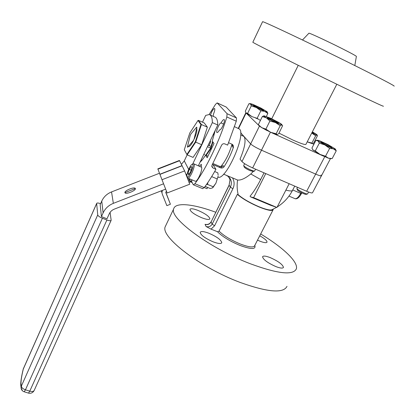 <?xml version="1.0" encoding="UTF-8"?>
<svg xmlns="http://www.w3.org/2000/svg" width="415" height="415" viewBox="0 0 415 415"><rect width="100%" height="100%" fill="white"/><g stroke="black" fill="none" stroke-linecap="round" stroke-linejoin="round"><path stroke-width="0.62" d="M217.994 177.143L218.088 177.163C225.76 180.722 246.417 134.564 239.486 129.075L234.553 126.689M220.733 166.586C225.48 161.155 229.246 153.711 232.032 144.238M221.107 167.982L223.026 165.523L223.955 166.887C227.607 161.285 230.724 154.878 233.308 147.662L232.317 146.407L232.805 144.83M202.629 188.638L204.227 187.596C208.045 182.543 211.951 176.442 215.935 169.289L212.921 164.563L220.531 167.81L219.571 166.353C221.06 166.794 222.212 166.519 223.026 165.523M219.571 166.353L212.879 163.494M207.957 156.17L205.529 155.127L207.194 157.762L214.005 143.523L212.247 141.048L215.318 130.175M200.077 162.166C201.721 160.724 203.537 158.38 205.529 155.127M192.14 179.897L191.502 181.236L193.193 184.597L193.473 184.841L194.894 183.715C206.229 168.568 219.794 140.446 226.834 116.963L227.072 113.705L217.154 102.899L215.541 104.321L209.093 114.535M211.785 165.959L213.123 168.096L211.863 166.706L212.055 165.046L221.574 145.286C222.31 143.917 223.389 143.45 224.806 143.886L227.633 145.12L236.28 121.206L236.472 117.943L226.149 107.003L217.253 102.946M201.415 167.089L201.322 164.299L199.407 166.187M213.123 168.096L215.935 169.289M232.317 146.407L232.25 144.353M213.191 116.345L213.543 113.897C214.685 111.158 215.058 109.394 214.659 108.59L214.493 108.486C213.186 108.974 211.826 111.178 210.431 115.116M221.081 122.965C219.431 122.627 215.359 132.411 217.087 132.546C217.683 132.577 218.492 131.69 219.525 129.885L219.618 129.921C221.159 130.585 225.573 120.791 224.23 119.665L224.027 119.536C223.286 119.536 222.3 120.677 221.081 122.965L223.612 124.095M233.308 147.662C233.723 146.168 233.282 145.022 231.985 144.218L228.618 142.739M223.955 166.887C223.13 167.94 221.989 168.246 220.531 167.81M270.45 132.203L261.497 150.183L315.649 174.098L261.497 150.183C256.091 147.704 252.476 145.618 250.65 143.927C252.476 145.618 256.091 147.704 261.497 150.183L252.668 167.925C247.283 165.486 243.714 163.365 241.966 161.565L240.046 159.106C244.809 147.771 246.157 140.26 244.087 136.571L250.65 143.927L240.638 132.696L244.087 136.571L240.648 134.875M229.391 177.75L230.003 179.991L229.122 185.08M253.28 171.447L250.8 173.984C245.229 178.45 240.814 180.468 237.556 180.027C236.835 185.08 237.048 189.982 238.2 194.723C242.998 198.806 249.851 202.774 258.758 206.639C265.543 209.399 269.9 210.452 271.83 209.798L276.582 207.35M270.44 205.207L250.473 196.829L253.617 197.654L276.95 207.453L270.44 205.207M264.033 172.842L260.656 179.555C257.253 186.278 253.721 191.834 250.048 196.222L250.473 196.829M253.617 197.654L265.75 173.584M276.95 207.453L289.177 183.715M321.418 175.841L312.537 192.721C312.23 193.276 310.27 192.793 306.659 191.274L315.649 174.098C319.27 175.664 321.21 176.209 321.469 175.742L320.971 175.026M252.668 167.925L306.659 191.274M238.2 194.723L237.349 194.365C242.329 198.655 249.54 202.842 258.97 206.935C267.561 210.379 272.302 211.276 273.189 209.627L273.184 209.176M226.574 175.446L228.292 176.505L230.086 179.337L229.101 185.121L211.074 221.978L212.158 224.147L230.387 187.17C232.187 183.015 231.492 179.462 228.292 176.505L226.336 175.343L232.483 177.869C234.496 181.329 234.636 184.95 232.898 188.726L230.387 187.17L229.147 185.261L211.074 221.978C209.642 224.297 207.635 225.08 205.052 224.333L205.949 224.474C208.231 224.629 209.933 223.742 211.043 221.818L211.069 221.766M211.048 229.142L206.089 226.523C208.688 227.27 210.711 226.481 212.158 224.147L214.597 225.755L211.048 229.142L217.517 231.726L219.068 231.15L237.349 194.365M275.887 266.591C267.659 262.897 263.214 259.629 262.56 256.781C263.198 255.635 265.75 255.915 270.222 257.616C278.361 261.263 282.771 264.526 283.461 267.4C282.848 268.531 280.322 268.261 275.887 266.591M259.754 235.772C264.588 238.532 267.016 240.643 267.037 242.116C266.487 243.107 264.085 242.78 259.832 241.146L257.513 240.124M201.664 217.719C194.412 214.498 190.511 211.728 189.961 209.414C190.615 208.268 193.385 208.636 198.261 210.519C205.441 213.709 209.31 216.474 209.881 218.804C209.259 219.94 206.52 219.577 201.664 217.719M213.03 241.789C205.036 238.257 200.751 235.118 200.175 232.374C200.901 231.036 203.848 231.342 209.015 233.292C216.921 236.783 221.174 239.917 221.771 242.687C221.081 244.004 218.166 243.709 213.03 241.789M215.748 212.252C193.291 203.91 175.089 201.918 173.636 209.004C169.362 218.233 210.047 248.398 250.043 263.66C277.625 273.801 293.047 275.56 296.32 268.936C298.655 262.052 282.802 247.267 260.672 233.977M166.047 224.982L165.165 226.839C160.486 236.939 200.455 267.706 240.327 282.501C267.836 292.295 283.393 293.576 286.998 286.34M237.556 180.027L232.483 177.869M308.89 33.252L308.936 33.2C309.294 32.811 326.735 40.878 341.197 48.161C351.495 53.359 356.563 56.124 356.386 56.456L354.804 65.549M383.46 106.23C383.548 106.671 369.547 100.093 341.446 86.491C300.356 66.571 252.626 42.688 252.823 42.242L252.865 42.159M394.193 86.185C394.727 85.812 380.923 78.596 352.771 64.538C311.561 44.011 262.923 20.989 262.581 21.699L262.519 21.829M336.814 84.24L305.974 144.27C305.507 145.105 301.088 143.663 292.71 139.948L279.01 133.127M330.459 158.644L321.469 175.742C321.21 176.209 319.27 175.664 315.649 174.098L324.758 156.699M327.72 157.933L330.413 158.649M323.726 156.222L271.54 132.686M260.999 127.203L266.912 130.507M259.359 125.958L246.328 113.279M312.791 143.621L313.797 144.456M257.819 118.955L255.479 117.964M194.096 139.03L196.892 127.53L196.632 127.151L190.921 133.946L190.21 135.456L187.409 146.822L187.647 147.237L193.364 140.581L194.096 139.03M208.185 145.146L211.064 146.396M214.026 135.057L213.17 134.678M210.545 148.02L207.453 146.682M203.869 154.204L204.72 154.567M213.274 134.46L213.735 134.662M124.915 192.638L125.019 192.856C126.056 194.64 136.162 190.454 135.363 188.571L135.269 188.379C134.232 186.61 124.235 190.718 124.915 192.638M210.146 114.986L214.446 116.911C216.594 117.429 217.699 120.132 217.776 125.019L198.37 165.746M192.679 164.086L212.345 122.607C212.319 117.73 211.261 115.048 209.17 114.55L205.679 115.401L202.499 122.171M212.345 122.607L217.776 125.019M181.402 164.387L184.286 160.911L187.139 154.837M187.149 173.963L186.231 174.679M165.621 189.136L114.322 209.124C111.957 210.089 110.25 211.676 109.207 213.891L107.003 218.783L101.447 216.63L100.171 204.657L101.758 201.088C103.745 196.824 107.008 193.763 111.542 191.917L159.495 173.247M101.447 216.63L103.107 212.921L101.758 201.088M111.542 191.917L113.347 203.35C108.6 205.29 105.187 208.48 103.107 212.921M113.347 203.35L163.536 183.804M135.357 188.555L124.915 192.622M188.27 179.939L189.759 178.907M97.733 214.918L96.669 203.537L23.39 368.67C21.16 377.795 20.491 383.59 21.383 386.049L97.733 214.918C98.096 215.987 99.652 217.102 102.396 218.259L25.445 389.815C22.83 388.85 21.476 387.594 21.383 386.049L21.087 387.714C21.253 389.747 22.291 391.101 24.195 391.791L25.445 389.815L29.771 391.153L106.899 220.002C109.378 220.889 110.8 220.982 111.158 220.292L110.079 212.387M100.606 203.687C98.303 202.878 96.996 202.79 96.674 203.412L96.669 203.537M106.899 220.002L102.396 218.259M157.933 169.144L157.83 168.864L179.43 160.455L182.014 165.616L159.868 174.238L157.933 169.144L179.586 160.714M159.931 174.399L182.086 165.772L184.628 170.907L189.722 184.208L167.157 193.001L159.868 174.238M165.761 192.072L170.404 204.253L165.818 192.586L166.436 191.211M162.343 190.412L161.943 192.71L162.239 193.981L166.851 205.643L170.404 204.253M189.157 182.356L190.06 182.009L188.851 179.56M189.463 179.124L190.9 182.009L190.06 182.009M192.15 182.527L190.9 182.009L191.948 179.82M204.253 187.559L207.007 188.706L207.619 187.44M196.674 128.406C197.322 130.149 196.503 133.708 194.22 139.082M193.483 140.633C191.434 144.576 189.842 146.562 188.695 146.583M201.69 144.726L207.365 127.172L201.431 124.552L195.709 142.138L201.69 144.726L193.068 157.399L187.17 154.883L186.88 154.473L195.289 141.904L195.709 142.138L187.17 154.883M207.365 127.172L204.253 122.949L198.448 120.381L201.431 124.552L200.927 124.578L198.002 120.464L189.78 133.039L184.296 149.732L186.88 154.473M198.002 120.464L198.448 120.381M195.289 141.904L200.927 124.578M188.203 143.606L189.048 140.177M192.934 131.55L195.657 128.313M211.417 148.933L210.83 148.684L206.151 155.392M212.952 142.039L210.83 148.684L210.405 148.451L212.61 141.556M205.705 155.205L210.405 148.451M210.804 141.401L209.181 145.577M201.192 159.822L201.643 160.579M274.502 121.699L278.501 123.167C278.496 122.643 276.146 121.263 271.462 119.027C268.417 117.668 267.084 117.258 267.462 117.798C268.583 118.721 270.928 120.023 274.502 121.699M276.157 133.765L280.182 125.719L281.858 124.931L281.837 124.443L279.3 122.726L270.533 118.208L264.054 115.795C263.406 115.837 264.231 116.548 266.518 117.933L275.467 122.55L281.858 124.931L282.641 125.662L278.709 133.723L276.992 134.564L276.157 133.765L270.621 132.281L261.72 127.654L259.043 125.325M277.033 134.564L276.992 134.564C276.006 134.496 273.879 133.734 270.621 132.281L265.89 129.132L261.72 127.654L259.406 126.025L259.147 125.444M258.4 124.547L262.347 116.516L263.982 115.795M265.89 129.132L269.9 121.035L266.518 117.933L262.347 116.516M280.182 125.719L275.467 122.55L269.9 121.035M243.73 165.429L243.781 165.798C244.803 166.934 247.06 168.288 250.541 169.87C252.652 170.762 254.001 171.146 254.592 171.022L253.192 171.478L249.835 170.529C246.961 169.227 245.099 168.101 244.253 167.157L244.17 166.923M271.721 119.255L268.349 118.042C268.521 118.534 270.481 119.676 274.232 121.465C276.634 122.534 277.749 122.892 277.573 122.524L271.721 119.255M254.592 171.022L255.583 169.185M331.627 147.133C329.619 145.473 319.545 140.784 321.065 142.221L321.277 142.407C322.823 143.73 331.134 147.776 331.876 147.569L331.627 147.133M335.413 149.182L336.249 150.827L332.176 158.556L328.447 158.203L319.975 154.38L315.281 150.925L319.332 143.113L318.025 140.924L324.888 144.949L319.332 143.113M330.376 158.649L328.447 158.203L325.521 156.237L319.975 154.38L312.728 149.794M325.521 156.237L329.619 148.409L324.888 144.949L333.375 148.819L329.619 148.409M336.249 150.827L333.375 148.819C335.185 149.467 335.782 149.488 335.175 148.881L328.006 144.607L319.675 140.799L317.755 140.254L318.025 140.924L315.914 140.358L317.631 140.265M315.281 150.925L313.18 150.287L311.93 148.072L315.914 140.358M307.214 141.857L312.459 143.73L311.909 143.066L315.665 135.783L311.738 133.054L316.961 135.005L315.665 135.783M312.365 131.835L316.915 134.647L317.475 135.721L313.766 142.905L312.459 143.73M307.219 141.852L311.909 143.066M311.893 132.753L313.833 133.391L312.215 132.126M253.638 105.493C254.701 106.551 263.229 110.66 263.867 110.421L263.769 110.141C262.347 108.808 252.097 104.072 253.581 105.436L253.638 105.493M260.413 120.454L257.129 118.332L251.983 116.641L247.61 113.409L245.882 112.828M251.983 116.641L246.111 113.088L245.307 111.184L248.912 103.745L250.458 104.03L256.418 107.552L251.267 105.877L250.39 103.615L252.802 104.341L260.957 108.087L266.99 111.656C267.597 112.258 266.845 112.159 264.723 111.36L260.822 110.795L256.418 107.552L264.723 111.36L267.825 113.466L267.193 111.889M247.61 113.409L251.267 105.877M257.129 118.332L260.822 110.795M266.352 116.449L267.825 113.466M296.938 188.343L297.15 188.882C298.484 190.501 306.566 194.433 307.546 193.945L306.156 194.37C305.336 194.775 298.665 191.528 297.56 190.184L297.353 189.8M307.546 193.945L308.61 192.067M322.175 142.817C323.716 144.124 331.943 147.979 330.978 146.952L330.739 146.728C329.349 145.572 322.331 142.179 321.952 142.48L322.175 142.817M311.945 132.65L312.993 132.831L312.163 132.224M262.897 109.742C261.927 108.813 254.727 105.369 254.411 105.69L254.514 105.898C255.588 106.94 263.95 110.836 263.001 109.845L262.897 109.742M192.814 164.527L192.15 164.319C190.112 164.905 185.967 174.959 187.072 176.634L187.155 176.764C188.436 178.917 194.199 166.482 192.814 164.527M187.435 177.589L187.902 178.134C189.873 178.938 195.512 166.016 194.038 164.05L193.214 163.847M195.175 181.163L195.366 181.246C197.41 182.076 203.049 169.206 201.503 167.214L193.857 163.837M189.297 169.362L187.964 173.46L188.602 174.72L190.589 171.846L191.927 167.707L191.274 166.482L189.297 169.362L191.139 170.134M189.131 173.947L187.964 173.46M214.68 171.519L217.808 172.847L218.155 175.166M211.666 176.608L217.237 178.958L218.134 176.147L215.93 183.171L217.237 178.958M212.937 187.57L215.93 183.171L212.402 187.943L210.203 188.514L205.119 186.397M206.426 184.582L207.484 184.39L213.398 186.859M207.484 184.39L207.941 182.393M217.304 102.993L226.149 107.003M227.072 113.705L236.472 117.943M226.834 116.963L236.28 121.206M194.894 183.715L204.227 187.596M294.733 186.117L292.663 190.117C292.399 191.227 290.137 191.227 285.878 190.122M260.656 179.555L250.8 173.984M292.746 189.951L300.719 193.38L301.155 192.544M294.795 198.583L295.086 198.707C296.767 198.884 298.644 197.109 300.719 193.38L301.435 193.551L301.793 192.866M241.966 161.565L259.448 126.067M219.068 231.15C223.784 235.767 230.813 240.036 240.166 243.958C248.715 247.19 253.544 247.771 254.644 245.701L273.013 209.969M254.805 245.39C256.169 249.498 251.2 249.498 239.891 245.39C229.889 241.193 222.43 236.638 217.517 231.726M206.089 226.523L205.052 224.333M232.898 188.726L214.597 225.755M246.079 113.062L238.604 128.474M184.286 160.911L188.675 169.419M24.127 391.765L28.438 393.093M22.394 390.728L21.087 387.714L20.75 384.913C20.703 381.286 21.549 375.949 23.282 368.899L23.541 368.224M23.183 369.303L96.674 203.412M111.085 220.458L34.243 390.318C33.667 391.495 32.173 391.776 29.771 391.153L28.511 393.119C30.959 393.643 32.832 392.798 34.123 390.588M184.628 170.907L161.959 179.737M193.473 184.841L202.769 188.695M277.194 206.981C283.741 202.857 288.83 197.364 292.461 190.506M301.435 193.551C299.246 197.561 297.124 199.278 295.086 198.707L288.97 196.098M221.771 242.687L221.626 242.983M173.636 209.004L165.165 226.839M223.602 174.155L229.044 176.463M308.936 33.2L302.494 39.98M252.823 42.242L262.581 21.699M271.747 118.773L298.245 65.321M238.277 128.354L245.836 112.761M135.378 188.643L135.269 188.379M161.943 192.71L161.269 190.833M259.406 126.025L258.514 124.687M244.253 167.157L243.781 165.798M244.596 163.671L243.683 165.523M268.349 118.042L267.934 118.182M277.614 122.653L277.734 123.006M330.216 158.655L331.352 158.603M250.312 103.62L249.399 103.688M331.014 147.06L331.123 147.403M321.952 142.48L321.547 142.61M297.477 187.305L296.901 188.42M297.425 190.008L296.979 188.669M313.019 132.919L313.118 133.22M254.411 105.69L254.058 105.809M263.032 109.949L263.136 110.26M192.15 164.319L193.281 163.816M195.366 181.246L187.902 178.134M187.155 176.764L187.606 177.947"/></g></svg>
